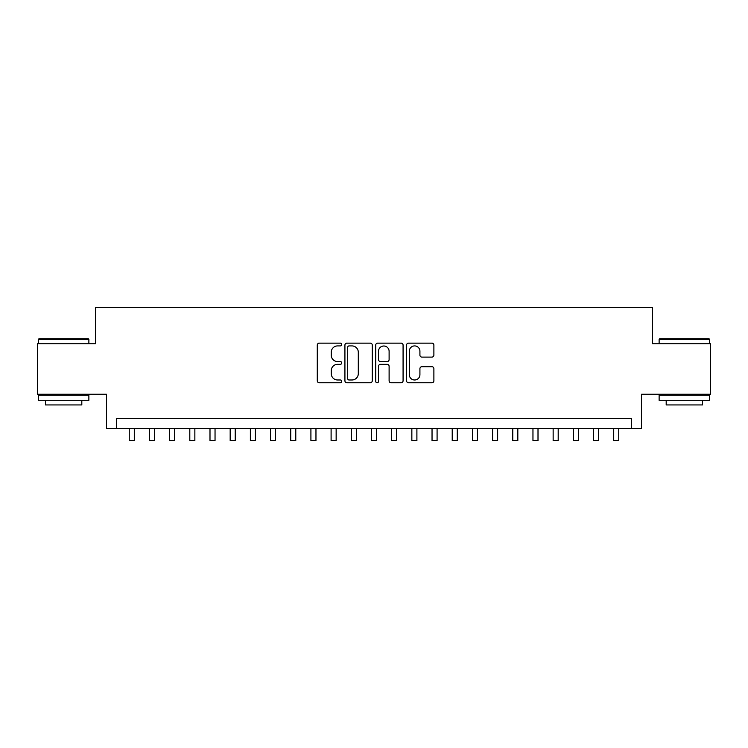 <?xml version="1.0" encoding="UTF-8"?>
<svg xmlns="http://www.w3.org/2000/svg" width="748" height="748" viewBox="0 0 748 748"><rect width="100%" height="100%" fill="white"/><g stroke="black" fill="none" stroke-linecap="round" stroke-linejoin="round"><path stroke-width="1.12" d="M341.705 344.519A1.384 1.384 0 0 0 340.312 343.136L319.265 343.136A1.982 1.982 0 0 0 317.283 345.118L317.283 380.779A1.982 1.982 0 0 0 319.265 382.761L340.312 382.761A1.384 1.384 0 0 0 341.705 381.377A1.384 1.384 0 0 0 340.312 379.984L337.591 379.984A6.339 6.339 0 0 1 331.252 373.645L331.252 370.671A6.339 6.339 0 0 1 337.591 364.332L340.312 364.332A1.384 1.384 0 0 0 341.705 362.948A1.384 1.384 0 0 0 340.312 361.565L337.591 361.565A6.339 6.339 0 0 1 331.252 355.225L331.252 352.252A6.339 6.339 0 0 1 337.591 345.913L340.312 345.913A1.384 1.384 0 0 0 341.705 344.519M431.905 357.105A1.982 1.982 0 0 0 433.887 355.122L433.887 345.118A1.982 1.982 0 0 0 431.905 343.136L408.53 343.136A1.982 1.982 0 0 0 406.547 345.118L406.547 380.779A1.982 1.982 0 0 0 408.53 382.761L431.905 382.761A1.982 1.982 0 0 0 433.887 380.779L433.887 368.699A1.982 1.982 0 0 0 431.905 366.716L421.9 366.716A1.982 1.982 0 0 0 419.918 368.699L419.918 374.692A5.301 5.301 0 0 1 414.616 379.984A5.301 5.301 0 0 1 409.315 374.692L409.315 351.205A5.301 5.301 0 0 1 414.616 345.913A5.301 5.301 0 0 1 419.918 351.205L419.918 355.122A1.982 1.982 0 0 0 421.9 357.105L431.905 357.105M631.368 428.548L641.466 428.548L641.466 394.233L710.6 394.233L710.6 343.771L652.565 343.771L652.565 307.437L95.435 307.437L95.435 343.771L37.4 343.771L37.4 394.233L106.534 394.233L106.534 428.548L631.368 428.548L631.368 418.459L116.632 418.459L116.632 428.548M372.27 345.118A1.982 1.982 0 0 0 370.288 343.136L346.904 343.136A1.982 1.982 0 0 0 344.921 345.118L344.921 380.779A1.982 1.982 0 0 0 346.904 382.761L370.288 382.761A1.982 1.982 0 0 0 372.27 380.779L372.27 345.118M377.712 343.136L401.096 343.136A1.982 1.982 0 0 1 403.079 345.118L403.079 380.779A1.982 1.982 0 0 1 401.096 382.761L391.092 382.761A1.982 1.982 0 0 1 389.11 380.779L389.11 366.314A1.982 1.982 0 0 0 387.127 364.332L380.489 364.332A1.982 1.982 0 0 0 378.507 366.314L378.507 381.377A1.384 1.384 0 0 1 377.123 382.761A1.384 1.384 0 0 1 375.73 381.377L375.73 345.118A1.982 1.982 0 0 1 377.712 343.136M349.082 345.913A1.384 1.384 0 0 0 347.698 347.296L347.698 378.6A1.384 1.384 0 0 0 349.082 379.984L351.953 379.984A6.339 6.339 0 0 0 358.301 373.645L358.301 352.252A6.339 6.339 0 0 0 351.953 345.913L349.082 345.913M389.11 351.308A5.301 5.301 0 0 0 383.808 346.006A5.301 5.301 0 0 0 378.507 351.308L378.507 359.582A1.982 1.982 0 0 0 380.489 361.565L387.127 361.565A1.982 1.982 0 0 0 389.11 359.582L389.11 351.308M129.245 428.548L129.245 440.563L134.294 440.563L134.294 428.548M39.018 338.722L88.264 338.722L88.872 339.33L38.41 339.33L39.018 338.722M63.645 400.292L38.41 400.292L38.41 395.243L88.872 395.243L88.872 400.292L63.645 400.292M81.812 400.292L81.812 404.939L45.478 404.939L45.478 400.292M659.736 338.722L708.982 338.722L709.59 339.33L659.128 339.33L659.736 338.722M684.355 400.292L659.128 400.292L659.128 395.243L709.59 395.243L709.59 400.292L684.355 400.292M702.522 400.292L702.522 404.939L666.188 404.939L666.188 400.292M149.432 428.548L149.432 440.563L154.481 440.563L154.481 428.548M169.618 428.548L169.618 440.563L174.667 440.563L174.667 428.548M189.805 428.548L189.805 440.563L194.854 440.563L194.854 428.548M209.992 428.548L209.992 440.563L215.041 440.563L215.041 428.548M230.178 428.548L230.178 440.563L235.218 440.563L235.218 428.548M250.365 428.548L250.365 440.563L255.405 440.563L255.405 428.548M270.552 428.548L270.552 440.563L275.591 440.563L275.591 428.548M290.729 428.548L290.729 440.563L295.778 440.563L295.778 428.548M310.916 428.548L310.916 440.563L315.965 440.563L315.965 428.548M331.102 428.548L331.102 440.563L336.151 440.563L336.151 428.548M351.289 428.548L351.289 440.563L356.338 440.563L356.338 428.548M371.476 428.548L371.476 440.563L376.524 440.563L376.524 428.548M391.662 428.548L391.662 440.563L396.711 440.563L396.711 428.548M411.849 428.548L411.849 440.563L416.898 440.563L416.898 428.548M432.035 428.548L432.035 440.563L437.084 440.563L437.084 428.548M452.222 428.548L452.222 440.563L457.271 440.563L457.271 428.548M472.409 428.548L472.409 440.563L477.448 440.563L477.448 428.548M492.595 428.548L492.595 440.563L497.635 440.563L497.635 428.548M512.782 428.548L512.782 440.563L517.822 440.563L517.822 428.548M532.959 428.548L532.959 440.563L538.008 440.563L538.008 428.548M553.146 428.548L553.146 440.563L558.195 440.563L558.195 428.548M573.333 428.548L573.333 440.563L578.382 440.563L578.382 428.548M593.519 428.548L593.519 440.563L598.568 440.563L598.568 428.548M613.706 428.548L613.706 440.563L618.755 440.563L618.755 428.548M38.41 343.771L38.41 339.33M49.92 395.243L49.92 394.233M77.371 395.243L77.371 394.233M88.872 343.771L88.872 339.33M659.128 343.771L659.128 339.33M670.629 395.243L670.629 394.233M698.08 395.243L698.08 394.233M709.59 343.771L709.59 339.33"/></g></svg>
